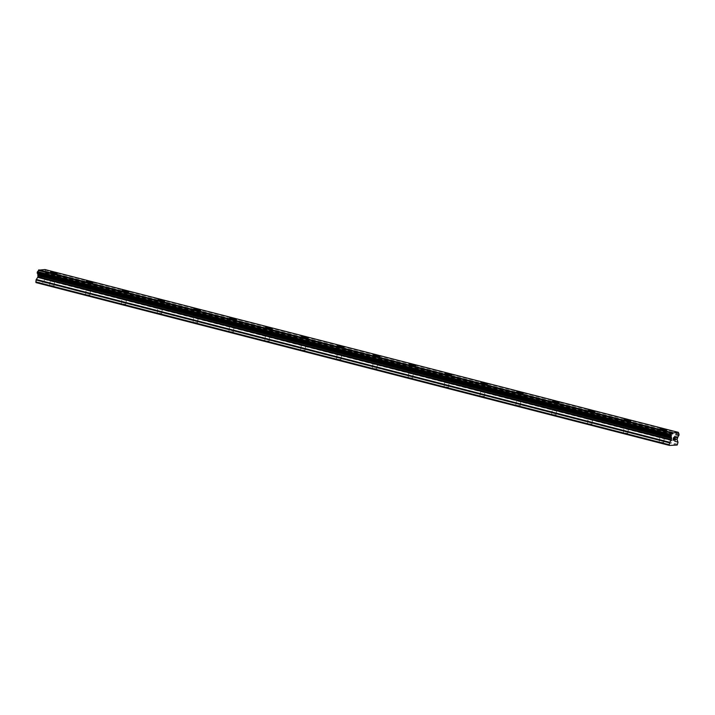 <?xml version="1.0" encoding="UTF-8"?>
<svg xmlns="http://www.w3.org/2000/svg" width="715" height="715" viewBox="0 0 715 715"><rect width="100%" height="100%" fill="white"/><g stroke="black" fill="none" stroke-linecap="round" stroke-linejoin="round"><path stroke-width="0.54" stroke-dasharray="3.58 2.68" d="M50.559 285.544L54.027 285.83L50.559 285.544M51.578 279.02L55.055 279.297L51.578 279.02M57.298 273.344L57.298 273.336A3.521 0.501 -171.1 0 1 57.298 273.344A3.521 0.501 -171.1 0 1 55.386 273.488A3.521 0.501 -171.1 0 1 51.802 272.898A3.521 0.501 -171.1 0 1 50.336 272.254A3.521 0.501 -171.1 0 1 50.336 272.245L50.336 272.245M86.417 294.768L89.884 295.045L86.417 294.768M87.436 288.234L90.912 288.511L87.436 288.234M93.156 282.559L93.156 282.55A3.521 0.501 -171.1 0 1 93.156 282.559A3.521 0.501 -171.1 0 1 91.243 282.711A3.521 0.501 -171.1 0 1 87.659 282.121A3.521 0.501 -171.1 0 1 86.193 281.469L86.193 281.46M122.274 303.982L125.742 304.259L122.274 303.982M123.293 297.458L126.77 297.735L123.293 297.458M129.013 291.774L129.013 291.774A3.521 0.501 -171.1 0 1 127.1 291.926A3.521 0.501 -171.1 0 1 123.516 291.336A3.521 0.501 -171.1 0 1 122.051 290.683L122.051 290.674M158.131 313.197L161.599 313.474L158.131 313.197M159.15 306.672L162.627 306.95L159.15 306.672M164.87 300.988L164.87 300.988A3.521 0.501 -171.1 0 1 162.957 301.14A3.521 0.501 -171.1 0 1 159.374 300.55A3.521 0.501 -171.1 0 1 157.908 299.898L157.908 299.898M193.988 322.42L197.456 322.697L193.988 322.42M195.007 315.887L198.484 316.164L195.007 315.887M200.727 310.212L200.727 310.203A3.521 0.501 -171.1 0 1 200.727 310.212A3.521 0.501 -171.1 0 1 198.815 310.355A3.521 0.501 -171.1 0 1 195.231 309.774A3.521 0.501 -171.1 0 1 193.765 309.121A3.521 0.501 -171.1 0 1 193.765 309.112L193.765 309.112M229.846 331.635L233.313 331.912L229.846 331.635M230.865 325.102L234.341 325.388L230.865 325.102M236.585 319.426L236.585 319.426A3.521 0.501 -171.1 0 1 234.672 319.578A3.521 0.501 -171.1 0 1 231.088 318.988A3.521 0.501 -171.1 0 1 229.622 318.336L229.622 318.327M265.703 340.849L269.171 341.127L265.703 340.849M266.722 334.325L270.199 334.602L266.722 334.325M272.442 328.641L272.442 328.641A3.521 0.501 -171.1 0 1 270.529 328.793A3.521 0.501 -171.1 0 1 266.945 328.203A3.521 0.501 -171.1 0 1 265.48 327.55L265.48 327.55M301.56 350.064L305.028 350.341L301.56 350.064M302.579 343.54L306.056 343.817L302.579 343.54M308.299 337.864L308.299 337.855A3.521 0.501 -171.1 0 1 308.299 337.864A3.521 0.501 -171.1 0 1 306.377 338.007A3.521 0.501 -171.1 0 1 302.803 337.417A3.521 0.501 -171.1 0 1 301.337 336.774A3.521 0.501 -171.1 0 1 301.337 336.765L301.337 336.765M337.417 359.288L340.885 359.565L337.417 359.288M338.436 352.754L341.913 353.031L338.436 352.754M344.156 347.079L344.156 347.07A3.521 0.501 -171.1 0 1 344.156 347.079A3.521 0.501 -171.1 0 1 342.235 347.231A3.521 0.501 -171.1 0 1 338.66 346.641A3.521 0.501 -171.1 0 1 337.194 345.989A3.521 0.501 -171.1 0 1 337.194 345.98L337.194 345.98M373.275 368.502L376.742 368.779L373.275 368.502M374.294 361.978L377.77 362.255L374.294 361.978M380.014 356.293L380.014 356.293A3.521 0.501 -171.1 0 1 378.092 356.445A3.521 0.501 -171.1 0 1 374.517 355.856A3.521 0.501 -171.1 0 1 373.051 355.203L373.051 355.194M409.132 377.717L412.6 377.994L409.132 377.717M410.151 371.192L413.628 371.469L410.151 371.192M415.871 365.508L415.871 365.508A3.521 0.501 -171.1 0 1 413.949 365.66A3.521 0.501 -171.1 0 1 410.374 365.07A3.521 0.501 -171.1 0 1 408.909 364.418L408.909 364.418M444.989 386.94L448.457 387.217L444.989 386.94M446.008 380.407L449.485 380.684L446.008 380.407M451.728 374.731L451.728 374.723A3.521 0.501 -171.1 0 1 451.728 374.731A3.521 0.501 -171.1 0 1 449.806 374.875A3.521 0.501 -171.1 0 1 446.231 374.294A3.521 0.501 -171.1 0 1 444.766 373.641A3.521 0.501 -171.1 0 1 444.766 373.632L444.766 373.632M480.846 396.155L484.314 396.432L480.846 396.155M481.865 389.621L485.342 389.907L481.865 389.621M487.585 383.946L487.585 383.946A3.521 0.501 -171.1 0 1 485.664 384.098A3.521 0.501 -171.1 0 1 482.089 383.508A3.521 0.501 -171.1 0 1 480.623 382.856L480.623 382.847M516.704 405.369L520.171 405.646L516.704 405.369M517.723 398.845L521.199 399.122L517.723 398.845M523.443 393.161L523.443 393.161A3.521 0.501 -171.1 0 1 521.521 393.313A3.521 0.501 -171.1 0 1 517.946 392.723A3.521 0.501 -171.1 0 1 516.48 392.07L516.48 392.061M552.561 414.584L556.029 414.861L552.561 414.584M553.58 408.059L557.057 408.337L553.58 408.059M559.3 402.384L559.3 402.375A3.521 0.501 -171.1 0 1 559.3 402.384A3.521 0.501 -171.1 0 1 557.378 402.527A3.521 0.501 -171.1 0 1 553.803 401.937A3.521 0.501 -171.1 0 1 552.337 401.294A3.521 0.501 -171.1 0 1 552.337 401.285L552.337 401.285M588.418 423.807L591.886 424.084L588.418 423.807M589.437 417.274L592.914 417.551L589.437 417.274M595.157 411.599L595.157 411.59A3.521 0.501 -171.1 0 1 595.157 411.599A3.521 0.501 -171.1 0 1 593.236 411.751A3.521 0.501 -171.1 0 1 589.661 411.161A3.521 0.501 -171.1 0 1 588.195 410.508A3.521 0.501 -171.1 0 1 588.195 410.499L588.195 410.499M624.275 433.022L627.743 433.299L624.275 433.022M625.294 426.498L628.771 426.775L625.294 426.498M631.014 420.813L631.014 420.813A3.521 0.501 -171.1 0 1 629.093 420.965A3.521 0.501 -171.1 0 1 625.518 420.375A3.521 0.501 -171.1 0 1 624.052 419.723L624.052 419.714M660.133 442.236L663.6 442.514L660.133 442.236M661.152 435.712L664.628 435.989L661.152 435.712M666.872 430.028L666.872 430.028A3.521 0.501 -171.1 0 1 664.95 430.18A3.521 0.501 -171.1 0 1 661.375 429.59A3.521 0.501 -171.1 0 1 659.909 428.937L659.909 428.937M660.41 435.748A3.521 0.501 8.9 0 0 663.985 436.338A3.521 0.501 8.9 0 0 665.906 436.186A3.521 0.501 8.9 0 0 664.441 435.542A3.521 0.501 8.9 0 0 660.866 434.952A3.521 0.501 8.9 0 0 658.944 435.095A3.521 0.501 8.9 0 0 660.41 435.748M661.277 430.242A3.521 0.501 8.9 0 0 664.852 430.832A3.521 0.501 8.9 0 0 666.773 430.68A3.521 0.501 8.9 0 0 665.308 430.037A3.521 0.501 8.9 0 0 661.724 429.447A3.521 0.501 8.9 0 0 659.811 429.59A3.521 0.501 8.9 0 0 661.277 430.242M624.553 426.533A3.521 0.501 8.9 0 0 628.136 427.123A3.521 0.501 8.9 0 0 630.049 426.971A3.521 0.501 8.9 0 0 628.583 426.319A3.521 0.501 8.9 0 0 625.008 425.729A3.521 0.501 8.9 0 0 623.087 425.881A3.521 0.501 8.9 0 0 624.553 426.533M625.419 421.028A3.521 0.501 8.9 0 0 628.994 421.618A3.521 0.501 8.9 0 0 630.916 421.466A3.521 0.501 8.9 0 0 629.45 420.813A3.521 0.501 8.9 0 0 625.866 420.232A3.521 0.501 8.9 0 0 623.954 420.375A3.521 0.501 8.9 0 0 625.419 421.028M588.695 417.319A3.521 0.501 8.9 0 0 592.279 417.9A3.521 0.501 8.9 0 0 594.192 417.757A3.521 0.501 8.9 0 0 592.726 417.104A3.521 0.501 8.9 0 0 589.151 416.514A3.521 0.501 8.9 0 0 587.23 416.666A3.521 0.501 8.9 0 0 588.695 417.319M589.562 411.813A3.521 0.501 8.9 0 0 593.137 412.403A3.521 0.501 8.9 0 0 595.059 412.251A3.521 0.501 8.9 0 0 593.593 411.599A3.521 0.501 8.9 0 0 590.009 411.009A3.521 0.501 8.9 0 0 588.096 411.161A3.521 0.501 8.9 0 0 589.562 411.813M552.838 408.095A3.521 0.501 8.9 0 0 556.422 408.685A3.521 0.501 8.9 0 0 558.335 408.542A3.521 0.501 8.9 0 0 556.869 407.89A3.521 0.501 8.9 0 0 553.294 407.3A3.521 0.501 8.9 0 0 551.372 407.452A3.521 0.501 8.9 0 0 552.838 408.095M553.705 402.59A3.521 0.501 8.9 0 0 557.28 403.18A3.521 0.501 8.9 0 0 559.202 403.037A3.521 0.501 8.9 0 0 557.736 402.384A3.521 0.501 8.9 0 0 554.152 401.794A3.521 0.501 8.9 0 0 552.239 401.946A3.521 0.501 8.9 0 0 553.705 402.59M516.981 398.881A3.521 0.501 8.9 0 0 520.565 399.471A3.521 0.501 8.9 0 0 522.477 399.319A3.521 0.501 8.9 0 0 521.012 398.666A3.521 0.501 8.9 0 0 517.437 398.085A3.521 0.501 8.9 0 0 515.515 398.228A3.521 0.501 8.9 0 0 516.981 398.881M517.848 393.375A3.521 0.501 8.9 0 0 521.423 393.965A3.521 0.501 8.9 0 0 523.344 393.813A3.521 0.501 8.9 0 0 521.879 393.17A3.521 0.501 8.9 0 0 518.295 392.58A3.521 0.501 8.9 0 0 516.382 392.723A3.521 0.501 8.9 0 0 517.848 393.375M481.124 389.666A3.521 0.501 8.9 0 0 484.707 390.256A3.521 0.501 8.9 0 0 486.62 390.104A3.521 0.501 8.9 0 0 485.154 389.452A3.521 0.501 8.9 0 0 481.579 388.862A3.521 0.501 8.9 0 0 479.658 389.014A3.521 0.501 8.9 0 0 481.124 389.666M481.99 384.161A3.521 0.501 8.9 0 0 485.565 384.75A3.521 0.501 8.9 0 0 487.487 384.599A3.521 0.501 8.9 0 0 486.021 383.946A3.521 0.501 8.9 0 0 482.437 383.356A3.521 0.501 8.9 0 0 480.525 383.508A3.521 0.501 8.9 0 0 481.99 384.161M445.266 380.452A3.521 0.501 8.9 0 0 448.85 381.032A3.521 0.501 8.9 0 0 450.763 380.889A3.521 0.501 8.9 0 0 449.297 380.237A3.521 0.501 8.9 0 0 445.722 379.647A3.521 0.501 8.9 0 0 443.8 379.799A3.521 0.501 8.9 0 0 445.266 380.452M446.133 374.946A3.521 0.501 8.9 0 0 449.708 375.527A3.521 0.501 8.9 0 0 451.63 375.384A3.521 0.501 8.9 0 0 450.164 374.731A3.521 0.501 8.9 0 0 446.58 374.142A3.521 0.501 8.9 0 0 444.667 374.294A3.521 0.501 8.9 0 0 446.133 374.946M409.409 371.228A3.521 0.501 8.9 0 0 412.993 371.818A3.521 0.501 8.9 0 0 414.906 371.666A3.521 0.501 8.9 0 0 413.44 371.022A3.521 0.501 8.9 0 0 409.865 370.433A3.521 0.501 8.9 0 0 407.943 370.576A3.521 0.501 8.9 0 0 409.409 371.228M410.276 365.723A3.521 0.501 8.9 0 0 413.851 366.312A3.521 0.501 8.9 0 0 415.773 366.16A3.521 0.501 8.9 0 0 414.307 365.517A3.521 0.501 8.9 0 0 410.723 364.927A3.521 0.501 8.9 0 0 408.81 365.079A3.521 0.501 8.9 0 0 410.276 365.723M373.552 362.013A3.521 0.501 8.9 0 0 377.136 362.603A3.521 0.501 8.9 0 0 379.048 362.451A3.521 0.501 8.9 0 0 377.583 361.799A3.521 0.501 8.9 0 0 374.008 361.218A3.521 0.501 8.9 0 0 372.086 361.361A3.521 0.501 8.9 0 0 373.552 362.013M374.419 356.508A3.521 0.501 8.9 0 0 377.994 357.098A3.521 0.501 8.9 0 0 379.915 356.946A3.521 0.501 8.9 0 0 378.45 356.293A3.521 0.501 8.9 0 0 374.866 355.713A3.521 0.501 8.9 0 0 372.953 355.856A3.521 0.501 8.9 0 0 374.419 356.508M337.695 352.799A3.521 0.501 8.9 0 0 341.278 353.389A3.521 0.501 8.9 0 0 343.191 353.237A3.521 0.501 8.9 0 0 341.725 352.584A3.521 0.501 8.9 0 0 338.15 351.995A3.521 0.501 8.9 0 0 336.229 352.146A3.521 0.501 8.9 0 0 337.695 352.799M338.561 347.293A3.521 0.501 8.9 0 0 342.136 347.883A3.521 0.501 8.9 0 0 344.058 347.731A3.521 0.501 8.9 0 0 342.592 347.079A3.521 0.501 8.9 0 0 339.008 346.489A3.521 0.501 8.9 0 0 337.096 346.641A3.521 0.501 8.9 0 0 338.561 347.293M301.837 343.575A3.521 0.501 8.9 0 0 305.421 344.165A3.521 0.501 8.9 0 0 307.334 344.022A3.521 0.501 8.9 0 0 305.868 343.37A3.521 0.501 8.9 0 0 302.293 342.78A3.521 0.501 8.9 0 0 300.372 342.932A3.521 0.501 8.9 0 0 301.837 343.575M302.704 338.07A3.521 0.501 8.9 0 0 306.279 338.66A3.521 0.501 8.9 0 0 308.201 338.517A3.521 0.501 8.9 0 0 306.735 337.864A3.521 0.501 8.9 0 0 303.151 337.274A3.521 0.501 8.9 0 0 301.238 337.426A3.521 0.501 8.9 0 0 302.704 338.07M265.98 334.361A3.521 0.501 8.9 0 0 269.564 334.951A3.521 0.501 8.9 0 0 271.477 334.799A3.521 0.501 8.9 0 0 270.011 334.155A3.521 0.501 8.9 0 0 266.436 333.565A3.521 0.501 8.9 0 0 264.514 333.708A3.521 0.501 8.9 0 0 265.98 334.361M266.847 328.855A3.521 0.501 8.9 0 0 270.422 329.445A3.521 0.501 8.9 0 0 272.344 329.293A3.521 0.501 8.9 0 0 270.878 328.65A3.521 0.501 8.9 0 0 267.294 328.06A3.521 0.501 8.9 0 0 265.381 328.203A3.521 0.501 8.9 0 0 266.847 328.855M230.123 325.146A3.521 0.501 8.9 0 0 233.707 325.736A3.521 0.501 8.9 0 0 235.619 325.584A3.521 0.501 8.9 0 0 234.154 324.932A3.521 0.501 8.9 0 0 230.579 324.342A3.521 0.501 8.9 0 0 228.657 324.494A3.521 0.501 8.9 0 0 230.123 325.146M230.99 319.641A3.521 0.501 8.9 0 0 234.565 320.231A3.521 0.501 8.9 0 0 236.486 320.079A3.521 0.501 8.9 0 0 235.02 319.426A3.521 0.501 8.9 0 0 231.437 318.836A3.521 0.501 8.9 0 0 229.524 318.988A3.521 0.501 8.9 0 0 230.99 319.641M194.266 315.932A3.521 0.501 8.9 0 0 197.849 316.513A3.521 0.501 8.9 0 0 199.762 316.37A3.521 0.501 8.9 0 0 198.296 315.717A3.521 0.501 8.9 0 0 194.721 315.127A3.521 0.501 8.9 0 0 192.8 315.279A3.521 0.501 8.9 0 0 194.266 315.932M195.132 310.426A3.521 0.501 8.9 0 0 198.707 311.007A3.521 0.501 8.9 0 0 200.629 310.864A3.521 0.501 8.9 0 0 199.163 310.212A3.521 0.501 8.9 0 0 195.579 309.622A3.521 0.501 8.9 0 0 193.667 309.774A3.521 0.501 8.9 0 0 195.132 310.426M158.408 306.708A3.521 0.501 8.9 0 0 161.992 307.298A3.521 0.501 8.9 0 0 163.905 307.146A3.521 0.501 8.9 0 0 162.439 306.503A3.521 0.501 8.9 0 0 158.864 305.913A3.521 0.501 8.9 0 0 156.942 306.056A3.521 0.501 8.9 0 0 158.408 306.708M159.275 301.203A3.521 0.501 8.9 0 0 162.85 301.793A3.521 0.501 8.9 0 0 164.772 301.65A3.521 0.501 8.9 0 0 163.306 300.997A3.521 0.501 8.9 0 0 159.722 300.407A3.521 0.501 8.9 0 0 157.809 300.559A3.521 0.501 8.9 0 0 159.275 301.203M122.551 297.494A3.521 0.501 8.9 0 0 126.135 298.084A3.521 0.501 8.9 0 0 128.048 297.932A3.521 0.501 8.9 0 0 126.582 297.279A3.521 0.501 8.9 0 0 123.007 296.698A3.521 0.501 8.9 0 0 121.085 296.841A3.521 0.501 8.9 0 0 122.551 297.494M123.418 291.988A3.521 0.501 8.9 0 0 126.993 292.578A3.521 0.501 8.9 0 0 128.915 292.426A3.521 0.501 8.9 0 0 127.449 291.774A3.521 0.501 8.9 0 0 123.865 291.193A3.521 0.501 8.9 0 0 121.952 291.336A3.521 0.501 8.9 0 0 123.418 291.988M86.694 288.279A3.521 0.501 8.9 0 0 90.278 288.869A3.521 0.501 8.9 0 0 92.19 288.717A3.521 0.501 8.9 0 0 90.725 288.065A3.521 0.501 8.9 0 0 87.15 287.475A3.521 0.501 8.9 0 0 85.228 287.627A3.521 0.501 8.9 0 0 86.694 288.279M87.561 282.774A3.521 0.501 8.9 0 0 91.136 283.363A3.521 0.501 8.9 0 0 93.057 283.212A3.521 0.501 8.9 0 0 91.592 282.559A3.521 0.501 8.9 0 0 88.008 281.969A3.521 0.501 8.9 0 0 86.095 282.121A3.521 0.501 8.9 0 0 87.561 282.774M50.837 279.056A3.521 0.501 8.9 0 0 54.42 279.645A3.521 0.501 8.9 0 0 56.333 279.502A3.521 0.501 8.9 0 0 54.867 278.85A3.521 0.501 8.9 0 0 51.292 278.26A3.521 0.501 8.9 0 0 49.371 278.412A3.521 0.501 8.9 0 0 50.837 279.056M51.703 273.55A3.521 0.501 8.9 0 0 55.278 274.14A3.521 0.501 8.9 0 0 57.2 273.997A3.521 0.501 8.9 0 0 55.734 273.344A3.521 0.501 8.9 0 0 52.15 272.755A3.521 0.501 8.9 0 0 50.238 272.907A3.521 0.501 8.9 0 0 51.703 273.55M673.932 439.993L673.181 440.029M674.299 437.669L673.45 437.714L673.065 440.199M675.443 437.607L674.799 438.125M675.434 439.913L674.629 439.957M675.523 437.884L674.406 440.127M42.033 274.935L41.881 275.927L42.042 274.935L41.291 274.98L42.033 274.935M41.854 276.097L41.693 277.089L41.854 276.097M40.925 277.295L41.765 277.25L42.158 274.766L41.309 274.81L42.158 274.766L41.774 277.25L40.925 277.295M40.281 274.864L39.888 277.357L40.281 274.864M39.888 277.357L40.326 275.186L39.888 277.357M36.063 282.613L43.695 282.211L44.536 279.538L43.579 276.544L44.482 274.095A1.484 0.822 -75.6 0 1 45.34 272.907L45.608 271.182A1.484 0.822 -75.6 0 1 45.117 270.073L44.938 269.555M677.713 444.301L44.241 281.46M677.177 445.043L43.695 282.211M677.829 437.178L44.357 274.346M677.963 436.928L44.482 274.095M678.589 432.915L45.117 270.073M678.535 432.673L45.063 269.841M678.017 442.37L44.536 279.538M677.972 441.861L44.5 279.029M677.096 439.886L43.624 277.054M677.051 439.376L43.579 276.544M677.23 438.25L43.758 275.409M677.436 437.732L43.955 274.891M678.812 435.739L45.34 272.907M678.937 435.641L45.465 272.799M679.027 435.515L45.554 272.683M679.134 435.256L45.653 272.424M679.25 434.488L45.778 271.655M679.232 434.237L45.751 271.396M679.17 434.112L45.697 271.28M679.08 434.014L45.608 271.182M54.027 285.83L55.055 279.297M89.884 295.045L90.912 288.511M125.742 304.259L126.77 297.735M161.599 313.474L162.627 306.95M197.456 322.697L198.484 316.164M233.313 331.912L234.341 325.388M269.171 341.127L270.199 334.602M305.028 350.341L306.056 343.817M340.885 359.565L341.913 353.031M376.742 368.779L377.77 362.255M412.6 377.994L413.628 371.469M448.457 387.217L449.485 380.684M484.314 396.432L485.342 389.907M520.171 405.646L521.199 399.122M556.029 414.861L557.057 408.337M591.886 424.084L592.914 417.551M627.743 433.299L628.771 426.775M663.6 442.514L664.628 435.989M665.906 436.186L666.773 430.68M630.049 426.971L630.916 421.466M594.192 417.757L595.059 412.251M558.335 408.542L559.202 403.037M522.477 399.319L523.344 393.813M486.62 390.104L487.487 384.599M450.763 380.889L451.63 375.384M414.906 371.666L415.773 366.16M379.048 362.451L379.915 356.946M343.191 353.237L344.058 347.731M307.334 344.022L308.201 338.517M271.477 334.799L272.344 329.293M235.619 325.584L236.486 320.079M199.762 316.37L200.629 310.864M163.905 307.146L164.772 301.65M128.048 297.932L128.915 292.426M92.19 288.717L93.057 283.212M56.333 279.502L57.2 273.997M49.371 278.412L50.238 272.907M85.228 287.627L86.095 282.121M121.085 296.841L121.952 291.336M156.942 306.056L157.809 300.559M192.8 315.279L193.667 309.774M228.657 324.494L229.524 318.988M264.514 333.708L265.381 328.203M300.372 342.932L301.238 337.426M336.229 352.146L337.096 346.641M372.086 361.361L372.953 355.856M407.943 370.576L408.81 365.079M443.8 379.799L444.667 374.294M479.658 389.014L480.525 383.508M515.515 398.228L516.382 392.723M551.372 407.452L552.239 401.946M587.23 416.666L588.096 411.161M623.087 425.881L623.954 420.375M658.944 435.095L659.811 429.59M659.203 441.825L660.231 435.301M623.346 432.611L624.374 426.086M587.489 423.396L588.517 416.863M551.631 414.173L552.659 407.648M515.774 404.958L516.802 398.434M479.917 395.744L480.945 389.21M444.06 386.529L445.088 379.996M408.202 377.306L409.23 370.781M372.345 368.091L373.373 361.567M336.488 358.876L337.516 352.343M300.631 349.653L301.659 343.129M264.773 340.438L265.801 333.914M228.916 331.224L229.944 324.699M193.059 322.009L194.087 315.476M157.202 312.786L158.23 306.261M121.344 303.571L122.372 297.047M85.487 294.357L86.515 287.823M49.63 285.133L50.658 278.609"/><path stroke-width="1.07" d="M50.336 272.245A3.521 0.501 -171.1 0 1 52.258 272.093A3.521 0.501 -171.1 0 1 55.833 272.683A3.521 0.501 -171.1 0 1 57.298 273.336A3.521 0.501 -171.1 0 1 55.386 273.479A3.521 0.501 -171.1 0 1 51.802 272.898A3.521 0.501 -171.1 0 1 50.336 272.245A3.521 0.501 -171.1 0 1 52.267 272.102A3.521 0.501 -171.1 0 1 55.833 272.692A3.521 0.501 -171.1 0 1 57.298 273.336M86.193 281.469A3.521 0.501 -171.1 0 1 88.124 281.317A3.521 0.501 -171.1 0 1 91.69 281.907A3.521 0.501 -171.1 0 1 93.156 282.55A3.521 0.501 -171.1 0 1 91.243 282.702A3.521 0.501 -171.1 0 1 87.659 282.112A3.521 0.501 -171.1 0 1 86.193 281.46A3.521 0.501 -171.1 0 1 88.115 281.308A3.521 0.501 -171.1 0 1 91.69 281.898A3.521 0.501 -171.1 0 1 93.156 282.55M122.051 290.674A3.521 0.501 -171.1 0 1 123.972 290.531A3.521 0.501 -171.1 0 1 127.547 291.121A3.521 0.501 -171.1 0 1 129.013 291.774A3.521 0.501 -171.1 0 1 127.1 291.917A3.521 0.501 -171.1 0 1 123.516 291.327A3.521 0.501 -171.1 0 1 122.051 290.674A3.521 0.501 -171.1 0 1 123.981 290.54A3.521 0.501 -171.1 0 1 127.547 291.121A3.521 0.501 -171.1 0 1 129.013 291.765M157.908 299.898A3.521 0.501 -171.1 0 1 159.829 299.746A3.521 0.501 -171.1 0 1 163.404 300.336A3.521 0.501 -171.1 0 1 164.87 300.988A3.521 0.501 -171.1 0 1 162.957 301.131A3.521 0.501 -171.1 0 1 159.374 300.541A3.521 0.501 -171.1 0 1 157.908 299.898A3.521 0.501 -171.1 0 1 159.838 299.755A3.521 0.501 -171.1 0 1 163.404 300.345A3.521 0.501 -171.1 0 1 164.87 300.988M193.765 309.112A3.521 0.501 -171.1 0 1 195.687 308.96A3.521 0.501 -171.1 0 1 199.262 309.55A3.521 0.501 -171.1 0 1 200.727 310.203A3.521 0.501 -171.1 0 1 198.815 310.355A3.521 0.501 -171.1 0 1 195.231 309.765A3.521 0.501 -171.1 0 1 193.765 309.112A3.521 0.501 -171.1 0 1 195.696 308.969A3.521 0.501 -171.1 0 1 199.262 309.559A3.521 0.501 -171.1 0 1 200.727 310.203M229.622 318.336A3.521 0.501 -171.1 0 1 231.553 318.184A3.521 0.501 -171.1 0 1 235.119 318.774A3.521 0.501 -171.1 0 1 236.585 319.426A3.521 0.501 -171.1 0 1 234.672 319.569A3.521 0.501 -171.1 0 1 231.088 318.979A3.521 0.501 -171.1 0 1 229.622 318.327A3.521 0.501 -171.1 0 1 231.544 318.184A3.521 0.501 -171.1 0 1 235.119 318.765A3.521 0.501 -171.1 0 1 236.585 319.417M265.48 327.55A3.521 0.501 -171.1 0 1 267.401 327.399A3.521 0.501 -171.1 0 1 270.976 327.988A3.521 0.501 -171.1 0 1 272.442 328.641A3.521 0.501 -171.1 0 1 270.529 328.784A3.521 0.501 -171.1 0 1 266.945 328.194A3.521 0.501 -171.1 0 1 265.48 327.55A3.521 0.501 -171.1 0 1 267.41 327.407A3.521 0.501 -171.1 0 1 270.976 327.997A3.521 0.501 -171.1 0 1 272.442 328.641M301.337 336.765A3.521 0.501 -171.1 0 1 303.258 336.613A3.521 0.501 -171.1 0 1 306.833 337.203A3.521 0.501 -171.1 0 1 308.299 337.855A3.521 0.501 -171.1 0 1 306.386 337.998A3.521 0.501 -171.1 0 1 302.803 337.417A3.521 0.501 -171.1 0 1 301.337 336.765A3.521 0.501 -171.1 0 1 303.267 336.622A3.521 0.501 -171.1 0 1 306.833 337.212A3.521 0.501 -171.1 0 1 308.299 337.855M337.194 345.98A3.521 0.501 -171.1 0 1 339.116 345.828A3.521 0.501 -171.1 0 1 342.691 346.418A3.521 0.501 -171.1 0 1 344.156 347.07A3.521 0.501 -171.1 0 1 342.244 347.222A3.521 0.501 -171.1 0 1 338.66 346.632A3.521 0.501 -171.1 0 1 337.194 345.98A3.521 0.501 -171.1 0 1 339.125 345.837A3.521 0.501 -171.1 0 1 342.691 346.426A3.521 0.501 -171.1 0 1 344.156 347.07M373.051 355.203A3.521 0.501 -171.1 0 1 374.982 355.06A3.521 0.501 -171.1 0 1 378.548 355.641A3.521 0.501 -171.1 0 1 380.014 356.293A3.521 0.501 -171.1 0 1 378.101 356.436A3.521 0.501 -171.1 0 1 374.517 355.847A3.521 0.501 -171.1 0 1 373.051 355.194A3.521 0.501 -171.1 0 1 374.973 355.051A3.521 0.501 -171.1 0 1 378.548 355.641A3.521 0.501 -171.1 0 1 380.014 356.284M408.909 364.418A3.521 0.501 -171.1 0 1 410.83 364.266A3.521 0.501 -171.1 0 1 414.405 364.856A3.521 0.501 -171.1 0 1 415.871 365.508A3.521 0.501 -171.1 0 1 413.958 365.651A3.521 0.501 -171.1 0 1 410.374 365.061A3.521 0.501 -171.1 0 1 408.909 364.418A3.521 0.501 -171.1 0 1 410.839 364.275A3.521 0.501 -171.1 0 1 414.405 364.865A3.521 0.501 -171.1 0 1 415.871 365.508M444.766 373.632A3.521 0.501 -171.1 0 1 446.687 373.48A3.521 0.501 -171.1 0 1 450.262 374.07A3.521 0.501 -171.1 0 1 451.728 374.723A3.521 0.501 -171.1 0 1 449.815 374.875A3.521 0.501 -171.1 0 1 446.231 374.285A3.521 0.501 -171.1 0 1 444.766 373.632A3.521 0.501 -171.1 0 1 446.696 373.489A3.521 0.501 -171.1 0 1 450.262 374.079A3.521 0.501 -171.1 0 1 451.728 374.723M480.623 382.847A3.521 0.501 -171.1 0 1 482.545 382.704A3.521 0.501 -171.1 0 1 486.12 383.285A3.521 0.501 -171.1 0 1 487.585 383.946A3.521 0.501 -171.1 0 1 485.673 384.089A3.521 0.501 -171.1 0 1 482.089 383.499A3.521 0.501 -171.1 0 1 480.623 382.847A3.521 0.501 -171.1 0 1 482.553 382.704A3.521 0.501 -171.1 0 1 486.12 383.294A3.521 0.501 -171.1 0 1 487.585 383.937M516.48 392.07A3.521 0.501 -171.1 0 1 518.411 391.927A3.521 0.501 -171.1 0 1 521.977 392.508A3.521 0.501 -171.1 0 1 523.443 393.161A3.521 0.501 -171.1 0 1 521.53 393.304A3.521 0.501 -171.1 0 1 517.946 392.714A3.521 0.501 -171.1 0 1 516.48 392.061A3.521 0.501 -171.1 0 1 518.402 391.918A3.521 0.501 -171.1 0 1 521.977 392.508A3.521 0.501 -171.1 0 1 523.443 393.152M552.337 401.285A3.521 0.501 -171.1 0 1 554.259 401.133A3.521 0.501 -171.1 0 1 557.834 401.723A3.521 0.501 -171.1 0 1 559.3 402.375A3.521 0.501 -171.1 0 1 557.387 402.518A3.521 0.501 -171.1 0 1 553.803 401.937A3.521 0.501 -171.1 0 1 552.337 401.285A3.521 0.501 -171.1 0 1 554.268 401.142A3.521 0.501 -171.1 0 1 557.834 401.732A3.521 0.501 -171.1 0 1 559.3 402.375M588.195 410.499A3.521 0.501 -171.1 0 1 590.116 410.347A3.521 0.501 -171.1 0 1 593.691 410.937A3.521 0.501 -171.1 0 1 595.157 411.59A3.521 0.501 -171.1 0 1 593.244 411.742A3.521 0.501 -171.1 0 1 589.661 411.152A3.521 0.501 -171.1 0 1 588.195 410.499A3.521 0.501 -171.1 0 1 590.125 410.356A3.521 0.501 -171.1 0 1 593.691 410.946A3.521 0.501 -171.1 0 1 595.157 411.59M624.052 419.714A3.521 0.501 -171.1 0 1 625.974 419.571A3.521 0.501 -171.1 0 1 629.549 420.161A3.521 0.501 -171.1 0 1 631.014 420.813A3.521 0.501 -171.1 0 1 629.102 420.956A3.521 0.501 -171.1 0 1 625.518 420.366A3.521 0.501 -171.1 0 1 624.052 419.714A3.521 0.501 -171.1 0 1 625.982 419.58A3.521 0.501 -171.1 0 1 629.549 420.161A3.521 0.501 -171.1 0 1 631.014 420.804M665.406 429.384A3.521 0.501 -171.1 0 1 666.872 430.028A3.521 0.501 -171.1 0 1 664.959 430.171A3.521 0.501 -171.1 0 1 661.375 429.581A3.521 0.501 -171.1 0 1 659.909 428.937A3.521 0.501 -171.1 0 1 661.84 428.794A3.521 0.501 -171.1 0 1 665.406 429.384M659.909 428.937A3.521 0.501 -171.1 0 1 661.831 428.786A3.521 0.501 -171.1 0 1 665.406 429.375A3.521 0.501 -171.1 0 1 666.872 430.028M673.53 437.875L673.369 438.867L673.521 437.875L674.272 437.839L673.53 437.875M673.342 439.037L673.19 440.029L673.342 439.037M673.19 440.029L673.932 439.993M673.065 440.199L673.905 440.154L673.065 440.199L673.459 437.714L674.299 437.669M674.781 438.268L675.443 437.607M675.228 439.046L674.638 439.957L675.228 439.046M674.638 439.957L675.425 439.913M674.406 440.127L675.398 440.082L674.406 440.136L675.407 437.777M669.535 445.445L677.177 445.043L678.017 442.37L677.051 439.376L677.963 436.928A1.484 0.822 -75.6 0 1 678.812 435.739L679.08 434.014A1.484 0.822 -75.6 0 1 678.589 432.915L678.41 432.387L672.055 433.013L38.449 270.422A1.484 0.822 -75.6 0 1 37.609 271.602L37.332 273.327A1.484 0.822 -75.6 0 1 37.824 274.444L37.975 276.839L36.054 279.976L36.063 282.613L669.535 445.445L669.222 444.739L35.75 281.907M669.222 444.739L669.732 442.299L671.448 439.671L671.305 437.276A1.484 0.822 -75.6 0 0 670.813 436.159L671.081 434.434A1.484 0.822 -75.6 0 0 671.93 433.263L672.055 433.013M678.41 432.387L44.938 269.555L38.583 270.181M672.279 432.709L38.798 269.877M671.93 433.263L38.449 270.422M671.305 437.276L37.824 274.444M671.358 437.517L37.877 274.676M671.081 434.434L37.609 271.602M670.956 434.541L37.484 271.709M670.867 434.675L37.386 271.834M670.759 434.935L37.287 272.093M670.643 435.703L37.162 272.862M670.661 435.953L37.189 273.121M670.715 436.07L37.243 273.228M670.813 436.159L37.332 273.327M671.582 438.036L38.11 275.195M671.626 438.536L38.154 275.704M671.448 439.671L37.975 276.839M671.251 440.19L37.77 277.357M669.732 442.299L36.259 279.458M669.526 442.817L36.054 279.976"/></g></svg>
